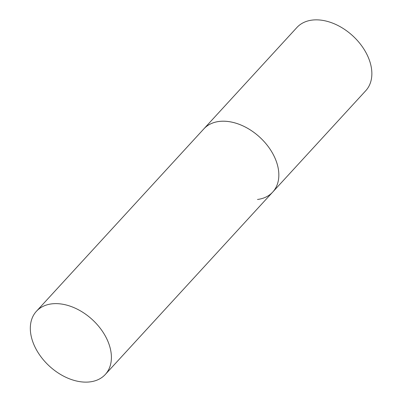 <?xml version="1.0" encoding="UTF-8"?>
<svg xmlns="http://www.w3.org/2000/svg" width="402" height="402" viewBox="0 0 402 402"><rect width="100%" height="100%" fill="white"/><g stroke="black" fill="none" stroke-linecap="round" stroke-linejoin="round"><path stroke-width="0.6" d="M36.431 311.274A46.732 31.647 -137.5 0 0 35.155 347.353A46.732 31.647 -137.5 0 0 105.294 374.478A46.732 31.647 -137.5 0 0 106.565 338.399A46.732 31.647 -137.5 0 0 36.431 311.274L296.887 27.512A46.732 31.647 42.5 0 1 312.118 20.1A46.732 31.647 42.5 0 1 360.865 44.733A46.732 31.647 42.5 0 1 365.75 90.716L272.727 192.061A46.732 31.647 -137.5 0 0 274.003 155.981A46.732 31.647 -137.5 0 0 203.869 128.856A46.732 31.647 42.5 0 1 219.1 121.444A46.732 31.647 42.5 0 1 267.848 146.077A46.732 31.647 42.5 0 1 272.727 192.061A46.732 31.647 42.5 0 1 257.496 199.472M272.727 192.061L105.294 374.478"/></g></svg>
